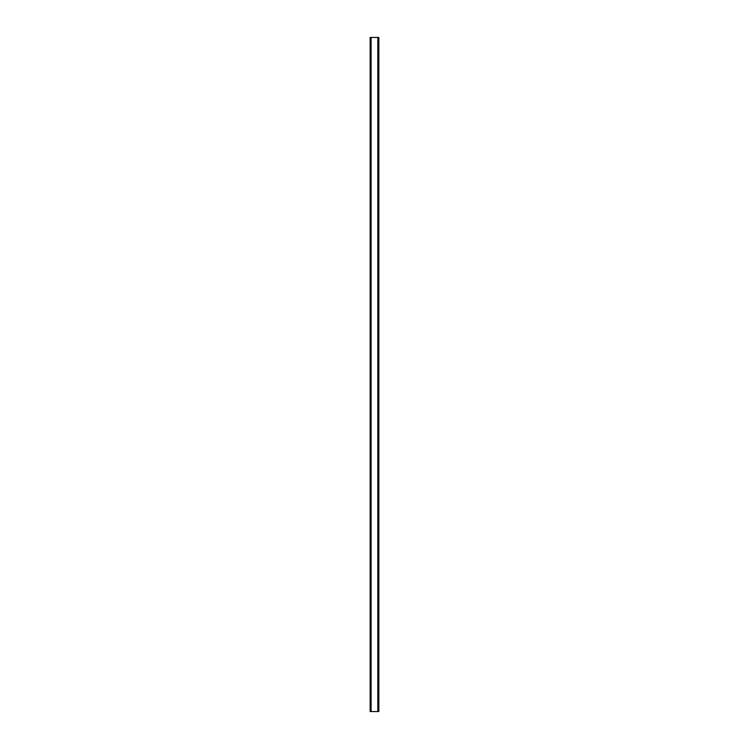 <?xml version="1.0" encoding="UTF-8"?>
<svg xmlns="http://www.w3.org/2000/svg" width="749" height="749" viewBox="0 0 749 749"><rect width="100%" height="100%" fill="white"/><g stroke="black" fill="none" stroke-linecap="round" stroke-linejoin="round"><path stroke-width="1.12" d="M371.092 37.45L377.833 37.45L371.092 37.45L371.092 711.55L377.833 711.55L377.833 37.45L377.833 711.55L371.092 711.55L371.092 37.45L370.83 711.55L371.092 37.45M377.833 37.45L378.844 37.45L377.833 37.45L377.833 711.55L378.844 711.55L378.844 37.45L378.844 711.55L377.833 711.55L377.833 37.45M370.156 37.45L370.83 37.45L370.156 37.45L370.156 711.55L370.83 711.55L370.83 37.45L370.83 711.55L370.156 711.55L370.156 37.45"/></g></svg>
